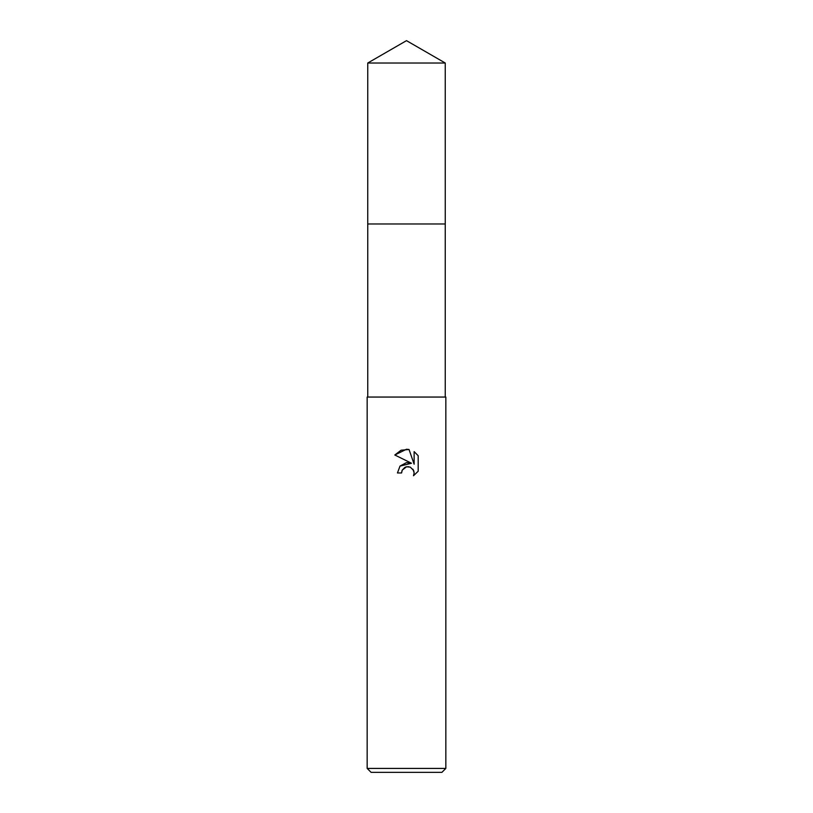 <?xml version="1.0" encoding="UTF-8"?>
<svg xmlns="http://www.w3.org/2000/svg" width="813" height="813" viewBox="0 0 813 813"><rect width="100%" height="100%" fill="white"/><g stroke="black" fill="none" stroke-linecap="round" stroke-linejoin="round"><path stroke-width="1.22" d="M367.75 63.018L445.25 63.018L406.5 40.65L367.75 63.018L367.74 223.971L445.25 223.971L445.25 397.059M406.5 466.794L402.252 470.117L401.581 472.963L397.455 472.963L400.016 466.073L406.5 462.627L411.51 463.237L394.813 454.995L406.5 449.243L409.041 449.508L414.132 464.203L414.132 451.622L418.187 455.717L418.187 471.235L413.492 475.737L414.152 472.922L413.675 470.514L410.28 467.119L406.5 466.794L408.766 466.703M406.5 768.417L445.839 768.417L445.839 397.059L367.161 397.059L367.161 768.417L406.5 768.417M367.161 768.417L371.094 772.35L441.906 772.35L445.839 768.417M401.581 472.963L402.008 470.666M412.953 469.233L414.152 472.922L413.492 475.737L418.187 471.235M411.51 463.237L399.976 466.123M402.252 470.117L404.803 467.434M405.463 467.119L406.337 466.835M418.187 455.717L414.132 451.622M409.041 449.508L401.094 450.209L394.813 454.995M367.75 397.059L367.75 223.971L445.26 223.971L445.25 63.018"/></g></svg>

